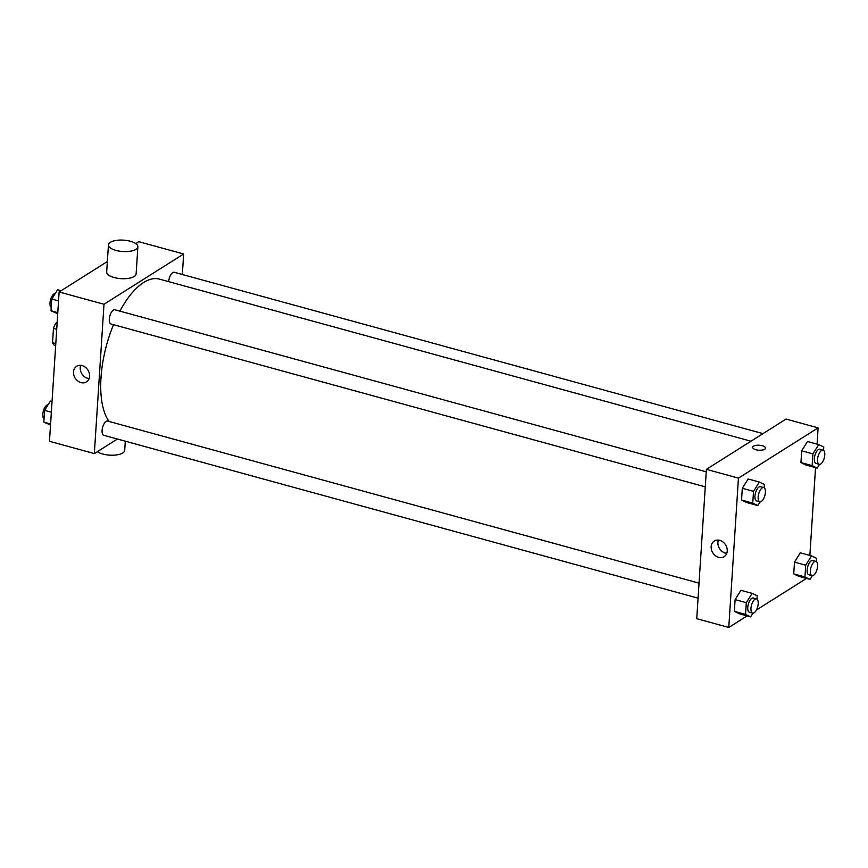 <?xml version="1.0" encoding="UTF-8"?>
<svg xmlns="http://www.w3.org/2000/svg" width="868" height="868" viewBox="0 0 868 868"><rect width="100%" height="100%" fill="white"/><g stroke="black" fill="none" stroke-linecap="round" stroke-linejoin="round"><path stroke-width="1.3" d="M55.802 343.576L52.547 342.686L53.469 328.408A14.279 6.184 105.3 0 1 55.791 323.211L57.169 322.343M52.547 342.686A14.279 6.184 105.3 0 0 54.369 345.269L55.66 345.627M56.724 329.298L53.469 328.408M57.093 323.569L55.791 323.211M117.397 439.034L94.341 453.584L49.476 441.291L59.133 291.974L107.361 261.539M135.788 243.593L138.804 241.695L183.658 253.988L182.334 274.494M750.983 441.215L159.462 279.116A77.426 33.57 105.3 0 0 119.892 311.135M113.513 324.686A77.426 33.57 105.3 0 0 109.075 421.457M94.341 453.584L103.997 304.267L183.658 253.988M706.237 471.823L114.858 309.757A7.378 3.201 105.3 0 0 109.824 316.028A7.378 3.201 105.3 0 0 110.952 323.981L705.272 486.85M763.005 433.631L174.24 272.281A7.378 3.201 105.3 0 0 168.674 281.633M698.067 598.16L103.759 435.291A7.378 3.201 -74.7 0 1 102.272 428.922A7.378 3.201 -74.7 0 1 106.146 421.392A7.378 3.201 -74.7 0 1 107.654 421.078L699.044 583.144M103.997 304.267L59.133 291.974M80.995 382.604A9.244 7.53 57.7 0 1 73.834 375.063A9.244 7.53 57.7 0 1 76.612 366.274A9.244 7.53 57.7 0 1 87.907 370.083A9.244 7.53 57.7 0 1 86.475 381.92A9.244 7.53 57.7 0 1 80.995 382.604M137.871 246.783L136.113 273.93A14.745 5.696 -176.3 0 1 121.032 278.661A14.745 5.696 -176.3 0 1 106.677 272.031L108.435 244.874A14.745 5.696 -176.3 0 1 110.334 242.313A14.745 5.696 -176.3 0 1 127.075 240.544A14.745 5.696 -176.3 0 1 137.871 246.783A14.745 5.696 -176.3 0 1 122.789 251.514A14.745 5.696 -176.3 0 1 108.435 244.874M97.346 451.685A14.745 5.696 3.7 0 0 122.8 452.966A14.745 5.696 3.7 0 0 124.699 450.405L125.296 441.204M89.1 378.611A9.244 7.53 57.7 0 1 87.733 378.361A9.244 7.53 57.7 0 1 80.724 365.33M747.077 615.911L728.784 627.455L696.744 618.678L706.4 469.349L786.072 419.07L818.112 427.859L817.059 444.123M815.54 467.635L809.866 555.433M760.129 501.845L757.807 505.567L746.599 502.496L741.543 500.044L742.303 488.293L748.118 478.984L759.326 482.055L764.382 484.507L764.165 487.794M812.318 575.69L809.996 579.401L798.788 576.33L793.732 573.878L794.491 562.128L800.307 552.818L811.526 555.889L816.571 558.341L816.365 561.629M728.784 627.455L738.44 478.138L818.112 427.859M806.47 578.435L756.419 610.02M819.522 464.369L817.2 468.091L805.981 465.02L800.936 462.568L801.696 450.807L807.5 441.508L818.719 444.579L823.775 447.031L823.558 450.308M752.936 613.166L750.614 616.888L739.395 613.806L734.35 611.354L735.109 599.604L740.914 590.294L752.133 593.365L757.189 595.817L756.972 599.104M738.44 478.138L706.4 469.349M718.65 557.354A9.244 7.53 57.7 0 1 711.489 549.813A9.244 7.53 57.7 0 1 714.266 541.024A9.244 7.53 57.7 0 1 725.561 544.822A9.244 7.53 57.7 0 1 724.129 556.659A9.244 7.53 57.7 0 1 718.65 557.354M752.61 447.313A6.456 2.495 -176.3 0 1 753.446 446.195A6.456 2.495 -176.3 0 1 760.769 445.414A6.456 2.495 -176.3 0 1 765.489 448.138A6.456 2.495 -176.3 0 1 758.892 450.21A6.456 2.495 -176.3 0 1 752.61 447.313A6.456 2.495 -176.3 0 1 753.446 446.185A6.456 2.495 -176.3 0 1 760.769 445.414A6.456 2.495 -176.3 0 1 765.489 448.148M726.755 553.35A9.244 7.53 57.7 0 1 725.377 553.1A9.244 7.53 57.7 0 1 718.379 540.08M750.614 616.888L745.558 614.435L746.317 602.674L752.133 593.365M756.527 598.887L753.315 598.019A7.378 3.201 105.3 0 0 748.292 604.28A7.378 3.201 105.3 0 0 749.42 612.233L752.632 613.112A7.378 3.201 105.3 0 0 754.14 612.786A7.378 3.201 105.3 0 0 758.014 605.267A7.378 3.201 105.3 0 0 756.527 598.887A7.378 3.201 105.3 0 0 751.493 605.159A7.378 3.201 105.3 0 0 752.632 613.112M739.395 613.806L734.35 611.354L735.109 599.604L740.914 590.294M745.558 614.435L734.35 611.354M746.317 602.674L735.109 599.604M757.807 505.567L752.762 503.114L753.522 491.364L759.326 482.055M763.721 487.577L760.52 486.698A7.378 3.201 105.3 0 0 755.485 492.97A7.378 3.201 105.3 0 0 756.625 500.923L759.825 501.802A7.378 3.201 105.3 0 0 761.334 501.476A7.378 3.201 105.3 0 0 765.207 493.957A7.378 3.201 105.3 0 0 763.721 487.577A7.378 3.201 105.3 0 0 758.686 493.849A7.378 3.201 105.3 0 0 759.825 501.802M746.599 502.496L741.543 500.044L742.303 488.293L748.118 478.984M752.762 503.114L741.543 500.044M753.522 491.364L742.303 488.293M809.996 579.401L804.951 576.949L805.71 565.198L811.526 555.889M815.909 561.412L812.708 560.533A7.378 3.201 105.3 0 0 807.674 566.804A7.378 3.201 105.3 0 0 808.813 574.757L812.014 575.636A7.378 3.201 105.3 0 0 813.522 575.31A7.378 3.201 105.3 0 0 817.406 567.791A7.378 3.201 105.3 0 0 815.909 561.412A7.378 3.201 105.3 0 0 810.886 567.683A7.378 3.201 105.3 0 0 812.014 575.636M798.788 576.33L793.732 573.878L794.491 562.128L800.307 552.818M804.951 576.949L793.732 573.878M805.71 565.198L794.491 562.128M817.2 468.091L812.144 465.639L812.904 453.877L818.719 444.579M823.114 450.101L819.913 449.223A7.378 3.201 105.3 0 0 814.878 455.483A7.378 3.201 105.3 0 0 816.007 463.447L819.218 464.326A7.378 3.201 105.3 0 0 820.727 464A7.378 3.201 105.3 0 0 824.6 456.47A7.378 3.201 105.3 0 0 823.114 450.101A7.378 3.201 105.3 0 0 818.079 456.362A7.378 3.201 105.3 0 0 819.218 464.326M805.981 465.02L800.936 462.568L801.696 450.807L807.5 441.508M812.144 465.639L800.936 462.568M812.904 453.877L801.696 450.807M50.528 425.027L43.823 422.119L44.583 410.369L50.387 401.059L52.047 401.515M50.594 423.985L43.823 422.119M51.353 412.224L44.583 410.369M48.065 404.781A7.378 3.201 105.3 0 0 43.4 410.889A7.378 3.201 105.3 0 0 44.029 418.843M57.733 313.717L51.017 310.809L51.776 299.048L57.592 289.749L61.129 290.715M57.798 312.664L51.017 310.809M58.557 300.914L51.776 299.048M55.27 293.46A7.378 3.201 105.3 0 0 50.594 299.579A7.378 3.201 105.3 0 0 51.234 307.522"/></g></svg>
